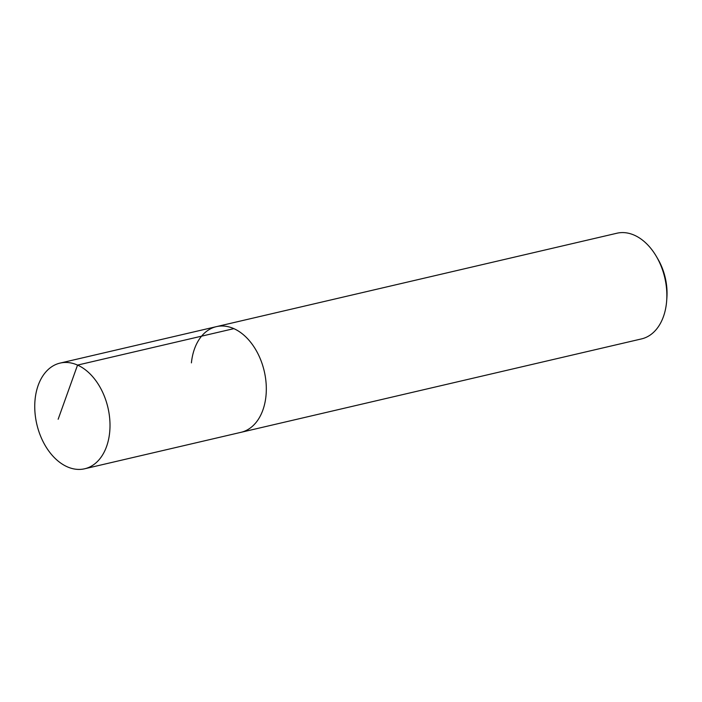 <?xml version="1.0" encoding="UTF-8"?>
<svg xmlns="http://www.w3.org/2000/svg" width="702" height="702" viewBox="0 0 702 702"><rect width="100%" height="100%" fill="white"/><g stroke="black" fill="none" stroke-linecap="round" stroke-linejoin="round"><path stroke-width="1.05" d="M109.652 432.529A54.256 36.513 76.9 0 1 84.696 468.769A54.256 36.513 76.9 0 1 35.1 399.333A54.256 36.513 76.9 0 1 60.056 363.101A54.256 36.513 76.9 0 1 109.652 432.529M666.698 300.43A54.256 36.513 -103.1 0 0 656.475 256.607L657.958 259.152A47.473 31.95 -103.1 0 1 666.9 297.499L666.698 300.43A54.256 36.513 -103.1 0 1 666.505 302.667A54.256 36.513 -103.1 0 1 641.558 338.899L241.005 432.318A54.256 36.513 -103.1 0 0 265.961 396.077A54.256 36.513 -103.1 0 0 216.365 326.649A54.256 36.513 76.9 0 1 265.961 396.077A54.256 36.513 76.9 0 1 241.005 432.318L84.696 468.769M191.409 362.881A54.256 36.513 76.9 0 1 216.365 326.649L60.056 363.101M656.475 256.607A54.256 36.513 -103.1 0 0 616.909 233.231L216.365 326.649M58.152 419.252L77.545 365.093L233.854 328.641"/></g></svg>

